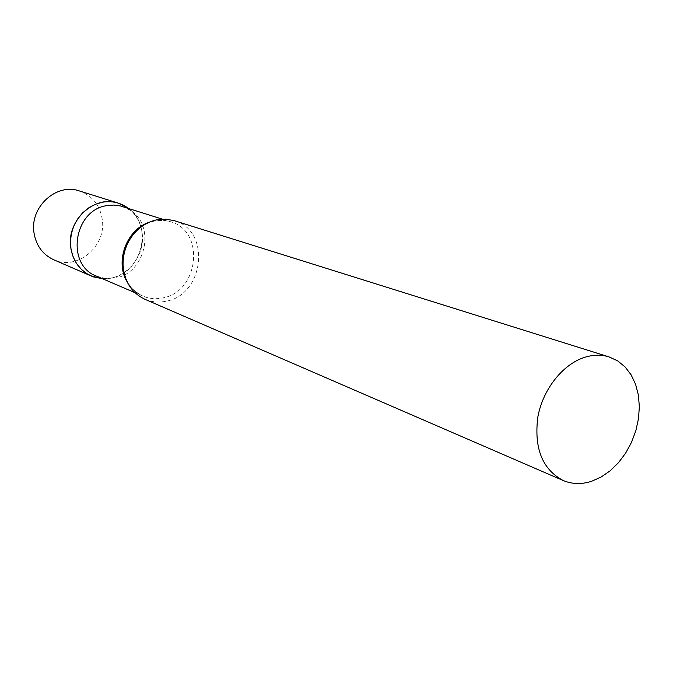 <?xml version="1.0" encoding="UTF-8"?>
<svg xmlns="http://www.w3.org/2000/svg" width="673" height="673" viewBox="0 0 673 673"><rect width="100%" height="100%" fill="white"/><g stroke="black" fill="none" stroke-linecap="round" stroke-linejoin="round"><path stroke-width="0.5" stroke-dasharray="3.37 2.52" d="M128.551 208.445C136.316 214.645 140.867 222.948 142.205 233.346C145.511 256.733 124.757 280.607 102.414 278.681L111.398 277.991C141.877 272.986 153.579 225.943 128.551 208.445M79.355 190.93C92.378 195.692 100.016 205.248 102.288 219.591C106.553 246.293 77.151 270.992 53.731 259.77M96.483 276.132L105.308 278.462L115.579 277.949C145.461 273.07 156.001 226.246 130.604 210.506L122.393 206.502M144.897 299.275C151.703 302.143 158.803 302.791 166.181 301.201C204.399 294.69 211.12 230.343 174.164 220.643M126.919 281.449C130.764 288.221 136.081 293.091 142.861 296.078C149.271 298.77 155.951 299.367 162.908 297.878C199.057 291.771 205.442 230.974 170.53 221.728L164.868 220.483L160.191 220.231L154.294 220.862L148.901 222.368M130.604 210.506L128.139 208.319M162.311 219.129L170.53 221.728L163.489 220.391L155.959 220.786C148.245 222.09 141.204 226.069 134.844 232.723M134.945 292.671L142.861 296.078C136.316 292.486 132.177 289.222 130.444 286.286C129.763 286.134 122.982 275.139 123.041 264.422M105.308 278.462L102.018 278.504"/><path stroke-width="1.01" d="M70.749 247.538C66.333 220.458 94.59 194.505 118.406 203.17L127.104 207.402C119.643 202.422 111.373 200.705 102.296 202.253L95.129 204.39L88.407 208.033L82.443 213.03L77.471 219.171L73.719 226.204L71.338 233.825L70.438 241.708L71.052 249.523L73.147 256.935L76.629 263.639L81.34 269.351L87.086 273.844L93.606 276.94L102.414 278.681L91.284 276.039C79.751 270.605 72.903 261.099 70.749 247.538M91.284 276.039L53.731 259.77C42.677 254.562 36.09 245.536 33.978 232.698C29.637 207.074 56.524 182.652 79.355 190.93L118.406 203.17M162.311 219.129L120.265 205.913L113.661 205.055L106.94 205.61C73.55 210.06 65.618 264.96 96.483 276.132L134.945 292.671M609.107 356.926L174.164 220.643L165.768 219.137L157.112 219.751C148.582 221.51 141.153 225.834 134.844 232.723C126.961 241.817 123.024 252.383 123.041 264.422C124.025 281.07 131.311 292.688 144.897 299.275L563.124 480.488C572.016 484.224 581.455 484.51 591.432 481.346L601.039 477.098L610.159 470.806L618.453 462.704L625.663 453.08L631.526 442.279L635.85 430.678L638.492 418.682L639.35 406.685L638.383 395.118L635.623 384.392L631.139 374.878L625.091 366.936L617.654 360.871L609.107 356.926C601.906 354.696 594.326 354.663 586.36 356.825C563.865 362.94 543.061 388.472 537.87 416.873C533.866 448.109 542.287 469.308 563.124 480.488M148.901 222.368C126.642 229.695 114.856 261.351 126.919 281.449M128.139 208.319L127.104 207.402M102.018 278.504L100.639 278.529"/></g></svg>
